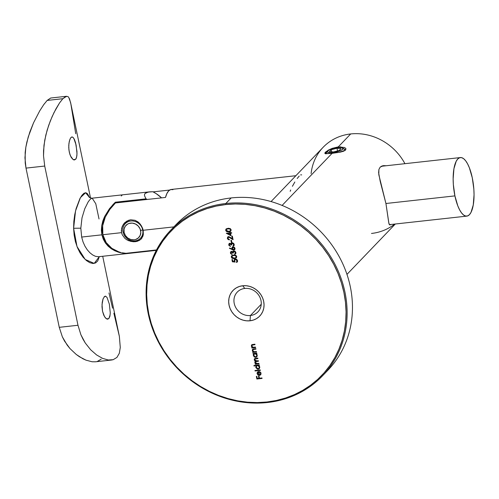 <?xml version="1.0" encoding="UTF-8"?>
<svg xmlns="http://www.w3.org/2000/svg" width="499" height="499" viewBox="0 0 499 499"><rect width="100%" height="100%" fill="white"/><g stroke="black" fill="none" stroke-linecap="round" stroke-linejoin="round"><path stroke-width="0.75" d="M338.827 152.42L345.514 150.118L340.461 146.75M311.108 173.608A52.595 47.586 43.8 0 1 350.697 133.944L338.31 146.856L344.653 147.529L345.957 148.721L345.576 150.056L343.537 151.241L340.218 152.151L332.084 153.349L282.11 205.432L332.084 153.349L325.922 153.723L324.812 153.293L325.267 152.295L328.641 149.968L332.209 148.359L338.31 146.856L338.228 147.579L338.31 146.856L350.697 133.944A52.595 47.586 -136.2 0 0 323.146 147.286L271.063 201.565M250.436 315.511A14.303 12.943 -136.2 0 0 260.983 300.504A14.303 12.943 -136.2 0 0 244.778 288.447L242.707 285.759A18.513 16.754 43.8 0 1 263.672 301.359A18.513 16.754 43.8 0 1 250.024 320.782L250.436 315.511L261.245 304.24L250.436 315.511A14.303 12.943 43.8 0 1 235.827 307.683A14.303 12.943 43.8 0 1 237.287 292.071A14.303 12.943 43.8 0 1 244.778 288.447A14.303 12.943 43.8 0 1 259.386 296.275A14.303 12.943 43.8 0 1 257.927 311.881A14.303 12.943 43.8 0 1 250.436 315.511L250.024 320.782L253.33 320.077L256.367 318.718L259.025 316.771L261.195 314.301L262.792 311.413L263.759 308.207L264.058 304.814L263.672 301.359L262.63 297.984L260.958 294.803L258.725 291.952L256.018 289.539L252.943 287.649L249.612 286.357L246.157 285.721L242.707 285.759L239.401 286.463L236.364 287.817L233.707 289.769L231.542 292.233L229.945 295.127L228.979 298.333L228.679 301.727L229.06 305.182L230.108 308.557L231.779 311.738L234.006 314.588L236.713 317.002L239.794 318.892L243.125 320.183L246.581 320.82L250.024 320.782A18.513 16.754 43.8 0 1 229.06 305.182A18.513 16.754 43.8 0 1 242.707 285.759L244.778 288.447A14.303 12.943 -136.2 0 0 234.231 303.454A14.303 12.943 -136.2 0 0 250.436 315.511M390.468 224.874L389.507 224.843L391.085 224.469L389.507 224.843L388.939 223.652L385.952 203.611L378.803 174.662L378.903 169.479L380.157 167.128L382.409 165.83L386.263 165.743L383.432 165.631M389.507 224.843L388.74 222.641L385.952 203.611L380.213 181.38L378.622 172.748L378.903 169.479L380.157 167.128L383.494 165.624M290.699 190L290.175 191.298M294.834 182.004L292.414 186.302M299.213 176.066L297.192 178.505M301.67 174.868L300.629 174.881M173.446 227.469A105.189 95.178 43.8 0 1 231.162 197.941L225.829 203.505A105.189 95.178 43.8 0 1 333.232 261.071A105.189 95.178 43.8 0 1 322.516 375.834A105.189 95.178 43.8 0 1 267.402 402.518L266.99 401.982A104.347 94.417 43.8 0 1 148.814 314.027A104.347 94.417 43.8 0 1 225.741 204.559L225.829 203.505A105.189 95.178 -136.2 0 0 148.278 313.859A105.189 95.178 -136.2 0 0 267.402 402.518A105.189 95.178 43.8 0 1 159.998 344.952A105.189 95.178 43.8 0 1 170.714 230.189A105.189 95.178 43.8 0 1 225.829 203.505L231.162 197.941A105.189 95.178 -136.2 0 0 176.047 224.631L170.714 230.189M266.99 401.982L257.328 402.562L247.56 402.188L237.786 400.859L228.087 398.589L218.568 395.401L209.318 391.328L200.423 386.401L191.972 380.681L184.037 374.213L176.715 367.058L170.053 359.292L164.134 350.984L159 342.22L154.715 333.083L151.303 323.651L148.814 314.027L147.261 304.303L146.669 294.566L147.03 284.91L148.346 275.436L150.611 266.229L153.798 257.372L157.877 248.964L162.805 241.079L168.537 233.788L175.024 227.17L182.191 221.282L189.982 216.186L198.315 211.932L207.11 208.551L216.279 206.087L225.741 204.559L235.403 203.979L245.171 204.353L254.952 205.682L264.645 207.952L274.163 211.139L283.42 215.212L292.314 220.14L300.766 225.86L308.694 232.328L316.023 239.483L322.678 247.248L328.604 255.55L333.731 264.32L338.023 273.458L341.428 282.889L343.917 292.508L345.47 302.238L346.069 311.975L345.707 321.63L344.385 331.105L342.121 340.312L338.933 349.169L334.86 357.577L329.926 365.461L324.194 372.753L317.713 379.371L310.54 385.253L302.75 390.355L294.416 394.609L285.628 397.99L276.452 400.454L266.99 401.982L267.402 402.518A105.189 95.178 -136.2 0 0 344.952 292.164A105.189 95.178 -136.2 0 0 225.829 203.505L225.741 204.559A104.347 94.417 43.8 0 1 343.917 292.508A104.347 94.417 43.8 0 1 266.99 401.982M231.037 235.771L230.513 233.27L231.717 233.139L231.617 232.665L230.413 232.802L230.288 232.191L229.758 232.253L229.883 232.858L226.278 233.258L231.037 235.771L230.513 233.27L231.717 233.139L231.617 232.665L230.413 232.802L230.288 232.191L229.758 232.253L229.883 232.858L226.278 233.258L231.037 235.771M231.854 242.308L231.436 240.287L230.9 240.343L231.324 242.371L231.854 242.308L231.436 240.287L230.9 240.343L231.324 242.371L231.854 242.308M232.141 249.687L233.775 250.111L234.811 249.525L235.029 248.34L234.33 247.223L232.522 247.049L231.86 247.991L232.041 249.144L229.646 247.984L229.44 248.377L233.775 250.111L234.686 249.675L235.029 248.34L233.089 246.868L232.235 247.267L232.041 249.144L229.646 247.984L229.44 248.377L229.69 248.003L232.141 249.687M236.744 256.548L235.921 255.388L234.093 254.995L231.91 255.569L231.237 256.916L232.01 258.239L233.919 258.644L236.289 257.946L236.744 256.548L233.632 255.026L231.648 255.794L231.274 257.147L234.374 258.607L236.389 257.852L236.744 256.548M255.625 347.578L255.525 347.104L252.893 347.248L251.833 346.1L252.082 345.177L255.014 344.678L254.92 344.204L252.301 344.535L251.471 345.121L251.484 346.487L252.407 347.447L251.721 347.522L251.82 347.996L255.625 347.578L255.525 347.104L253.112 347.298L251.833 346.1L252.375 345.021L255.014 344.678L254.92 344.204L251.639 344.89L251.346 346.069L252.407 347.447L251.721 347.522L251.82 347.996L255.625 347.578M253.074 354.003L253.779 353.928L253.299 355.344L254.197 356.928L255.713 357.378L256.991 356.635L257.216 354.926L256.218 353.66L256.879 353.585L256.779 353.111L252.974 353.535L253.074 354.003L253.124 353.517L253.074 354.003L253.779 353.928L253.336 355.569L255.713 357.378L256.81 356.86L257.272 355.151L256.218 353.66L256.879 353.585L256.779 353.111L252.974 353.535L253.074 354.003M254.01 365.992L256.28 365.736L255.85 367.582L257.39 369.123L258.912 368.961L259.761 367.751L259.605 366.522L258.688 365.474L259.349 365.399L259.249 364.931L253.91 365.518L254.01 365.992L254.06 365.499L254.01 365.992L256.28 365.736L255.8 367.383L258.183 369.191L259.274 368.674L259.742 366.965L258.688 365.474L259.349 365.399L259.249 364.931L253.91 365.518L254.01 365.992M260.597 373.358L260.403 374.406L259.492 374.917L258.775 371.474L257.54 372.036L257.066 373.221L257.771 374.83L259.156 375.41L260.784 374.699L260.883 372.709L259.636 371.587L259.505 372.029L260.721 373.227L259.505 372.029L260.597 373.358L260.291 374.543L259.492 374.917L258.775 371.474L257.54 372.036L257.116 373.67L258.139 375.092L259.499 375.398L260.665 374.83L261.052 373.246L259.636 371.587L259.505 372.029L259.711 371.618L260.597 373.358M262.069 378.429L261.969 377.955L259.436 378.236L259 376.146L258.463 376.202L258.9 378.298L257.297 378.473L256.86 376.377L256.33 376.439L256.866 379.003L262.069 378.429L261.969 377.955L259.436 378.236L259 376.146L258.463 376.202L258.9 378.298L257.297 378.473L256.86 376.377L256.33 376.439L256.866 379.003L262.069 378.429M260.391 370.395L260.291 369.921L254.952 370.514L255.051 370.988L260.391 370.395L260.291 369.921L254.952 370.514L255.051 370.988L260.391 370.395M255.089 361.376L254.902 362.349L255.563 361.02L254.777 362.474L255.906 363.59L255.257 363.116L255.906 363.59L255.12 363.796L255.22 364.27L259.025 363.846L258.925 363.378L256.074 363.465L255.263 362.505L255.582 361.644L258.47 361.214L258.376 360.74L255.582 360.858L254.708 359.873L254.97 359.037L257.921 358.581L257.821 358.107L255.139 358.444L254.353 358.968L254.384 360.272L255.438 361.151L254.777 362.474L255.781 363.721L255.12 363.796L255.22 364.27L259.025 363.846L258.925 363.378L257.322 363.553L255.263 362.505L255.438 361.756L258.47 361.214L258.376 360.74L256.891 360.908L254.708 359.873L254.883 359.118L257.921 358.581L257.821 358.107L254.484 358.793L254.228 359.841L255.438 361.151L255.02 361.438M256.555 352.032L256.455 351.564L253.823 351.701L252.762 350.554L253.155 349.543L255.95 349.132L255.85 348.658L253.236 348.988L252.4 349.574L252.419 350.947L253.336 351.907L252.65 351.982L252.75 352.456L256.555 352.032L256.455 351.564L254.047 351.751L252.762 350.554L253.305 349.481L255.95 349.132L255.85 348.658L252.569 349.35L252.282 350.523L253.336 351.907L252.65 351.982L252.75 352.456L256.555 352.032M232.378 261.8L235.091 262.05L234.549 260.434L235.347 259.542L236.482 259.804L236.988 260.453L236.476 262.449L237.418 261.819L237.605 260.684L236.813 259.418L235.391 259.05L234.274 259.636L234.262 261.501L232.833 261.37L232.459 259.58L231.929 259.636L232.378 261.8L232.072 259.623L232.378 261.8L235.091 262.05L234.586 260.921L234.823 259.817L235.466 259.524L237.069 260.715L236.476 262.449L237.262 262.019L237.605 260.684L235.391 259.05L234.387 259.505L234.262 261.501L232.833 261.37L232.459 259.58L231.929 259.636L232.378 261.8M230.956 253.024L231.012 252.294L231.661 251.87L232.684 253.13L233.22 253.074L233.351 251.708L234.468 251.396L235.397 252.787L234.73 254.428L235.809 253.573L235.94 252.775L235.172 251.278L233.838 250.86L232.653 251.901L231.779 251.402L230.937 251.596L230.401 252.519L230.632 253.629L232.085 254.509L230.956 253.024L231.548 251.876L232.684 253.13L233.22 253.074L233.981 251.328L235.36 252.55L234.73 254.428L235.553 253.954L235.896 252.5L233.838 250.86L232.653 251.901L231.455 251.402L230.75 251.752L230.426 253.087L232.085 254.509L230.956 253.024M229.266 244.922L229.315 244.198L229.97 243.768L230.993 245.028L231.524 244.972L231.655 243.612L232.409 243.225L233.669 244.448L233.039 246.325L234.249 244.953L233.738 243.431L232.316 242.751L230.962 243.799L230.089 243.306L229.247 243.493L228.81 245.265L230.395 246.406L229.266 244.922L229.858 243.774L230.993 245.028L231.524 244.972L232.291 243.231L233.669 244.448L233.039 246.325L233.863 245.851L234.206 244.398L232.147 242.763L230.962 243.799L229.765 243.3L229.053 243.655L228.729 244.99L230.395 246.406L229.266 244.922M227.887 238.322L228.143 237.331L229.191 237.106L233.083 239.688L232.334 236.108L231.804 236.17L232.316 238.622L228.841 236.588L227.712 236.988L227.344 238.36L228.112 239.526L229.44 239.882L227.912 238.441L228.698 237.062L233.083 239.688L232.334 236.108L231.804 236.17L232.316 238.622L228.561 236.595L227.681 237.019L227.344 238.36L229.44 239.882L227.887 238.322M231.156 229.814L230.338 228.654L228.505 228.261L226.328 228.835L225.654 230.182L226.427 231.505L228.336 231.91L230.706 231.212L231.156 229.814L228.043 228.299L226.059 229.06L225.685 230.413L228.792 231.873L230.806 231.118L231.156 229.814M322.516 375.834L327.849 370.277A105.189 95.178 -136.2 0 0 338.565 255.513A105.189 95.178 -136.2 0 0 231.162 197.941A105.189 95.178 43.8 0 1 339.582 257.359A105.189 95.178 43.8 0 1 325.117 372.996M404.926 163.684A52.595 47.586 -136.2 0 0 350.697 133.944A52.595 47.586 43.8 0 1 404.926 163.684M394.684 224.076A52.595 47.586 43.8 0 1 371.487 233.451M338.31 146.856L327.949 150.349L325.136 153.555L332.084 153.349M262.044 378.317L256.866 379.003L256.474 376.421L256.991 378.872L262.044 378.317M259.025 378.167L258.613 376.19L259.025 378.167M260.728 374.761L259.499 375.398L258.139 375.092L257.116 373.67L257.665 371.905L257.191 373.09L257.59 374.362M260.353 374.475L260.721 373.227L260.353 374.475M260.908 374.568L259.455 375.279L257.896 374.699M258.401 371.998L257.684 372.61L257.578 373.595L258.139 374.543L259.012 374.917L258.139 374.543L257.578 373.595L258.401 371.998L259.137 374.786L258.526 371.867L259.012 374.917L258.526 371.867L257.802 372.485M260.366 370.283L255.051 370.988L255.101 370.495L255.176 370.857L260.366 370.283M259.324 365.287L258.688 365.474L259.324 365.287M259.337 368.605L258.183 369.191L255.8 367.383L256.405 365.611L254.134 365.861L256.405 365.611L255.881 366.796L256.23 368.006L257.515 368.992L259.037 368.83M256.13 365.948L255.881 366.796M256.592 366.048L257.578 365.48L258.744 365.811L259.393 366.871L259.187 368.006L259.393 366.871L257.578 365.48L256.673 365.942M256.268 367.326L256.611 366.004L257.578 365.48L259.393 366.871L258.925 368.299L258.089 368.717L256.268 367.326L256.249 366.721L257.16 365.667L258.619 365.942L259.305 367.301L258.644 368.53L257.397 368.63L256.268 367.326M255.345 364.139L255.27 363.777L255.345 364.139M255.438 361.151L254.228 359.841L254.552 358.731M254.958 359.043L257.896 358.469L254.952 359.055M255.407 361.881L258.451 361.101L255.507 361.7M254.708 358.575L254.415 359.929L255.563 361.02M254.478 358.837L254.347 359.161M256.854 353.473L256.218 353.66L256.854 353.473M256.873 356.791L255.713 357.378L253.336 355.569L253.904 353.797L253.199 353.878L253.904 353.797L253.423 355.213L254.322 356.797L255.444 357.253L256.567 357.016M253.461 354.539L253.411 354.989M254.122 354.234L255.108 353.666L256.274 353.997L256.954 355.207L256.586 356.355L256.929 355.057L255.108 353.666L254.209 354.128M253.798 355.513L254.141 354.19L255.108 353.666L256.929 355.057L256.461 356.486L255.619 356.904L253.798 355.513L253.779 354.908L254.69 353.853L256.149 354.128L256.835 355.488L256.174 356.716L254.933 356.816L253.798 355.513M256.53 351.92L252.75 352.456L252.8 351.963L252.874 352.325L256.53 351.92M252.762 349.15L252.463 350.61L253.461 351.776L252.282 350.523L252.637 349.288M253.43 349.35L255.925 349.019L253.005 349.643M252.937 349.762L253.28 349.419M252.538 350.816L252.768 351.202M255.6 347.466L251.82 347.996L251.87 347.51L251.945 347.865L255.6 347.466M251.833 344.697L251.527 346.15L252.531 347.323L251.346 346.069L251.708 344.828M252.5 344.896L254.995 344.56L252.076 345.189M252.007 345.302L252.344 344.959M251.608 346.362L251.839 346.743M234.399 259.505L234.387 261.37L234.031 260.896L234.449 259.443M237.318 261.95L236.476 262.449L236.514 261.925L236.601 262.324L237.536 261.694M236.882 261.644L236.376 261.981M236.501 261.85L237.193 260.584L235.59 259.393L234.892 259.754M235.004 261.9L232.503 261.669L235.004 261.9M234.96 259.673L236.607 259.68L237.193 260.584L236.994 261.538M236.451 257.79L234.374 258.607L231.274 257.147L231.711 255.731M232.035 255.438L231.361 256.785L232.135 258.114L233.582 258.526L235.996 258.102M231.474 256.112L231.361 256.555M232.178 256.018L233.495 255.419L235.422 255.488L236.283 256.293L236.039 257.44M235.983 257.49L236.326 256.461L235.197 255.426L233.725 255.5L235.073 255.557L236.208 256.586L235.921 257.559L234.274 258.133L231.804 257.072L232.072 256.124L233.85 255.376L232.141 256.062M231.804 257.072L232.372 255.887L234.062 255.476L235.509 255.713L236.227 256.773L235.64 257.777L234.068 258.158L232.827 258.089L231.804 257.072M232.21 254.378L230.426 253.087L230.812 251.689M232.777 251.77L233.102 251.147L232.777 251.77M235.615 253.885L234.73 254.428L234.767 253.891L234.854 254.297L235.746 253.742M235.266 253.461L234.63 253.954M235.266 253.492L235.484 252.419L234.106 251.203L233.507 251.54M233.563 251.471L233.981 251.328M231.343 251.883L232.11 251.839L233.201 252.956L232.684 253.13L231.673 251.746L231.23 252.001M232.066 254.359L230.625 253.236L231.062 251.465M235.385 253.33L235.017 251.54L234.224 251.197L233.482 251.571M235.478 253.118L235.522 252.656M232.646 246.918L231.985 247.86L232.041 249.144L232.297 247.211M234.748 249.606L233.775 250.111L232.266 249.556L233.9 249.98L234.929 249.4M232.665 247.666L233.451 247.205L234.324 247.641L234.63 248.677L234.212 249.369M233.819 249.506L234.611 248.246L233.339 247.211L234.611 248.246L234.249 249.363L233.27 249.6L232.428 248.645L232.69 247.591L233.22 247.342L234.486 248.371L233.694 249.637L232.428 248.645L233.339 247.211L232.752 247.529M234.293 249.313L233.694 249.637M232.815 247.485L233.22 247.342M230.519 246.281L228.729 244.99L229.122 243.593M231.087 243.668L231.411 243.05L231.087 243.668M233.919 245.782L233.039 246.325L233.077 245.789L233.158 246.194L234.056 245.645M233.569 245.358L232.939 245.851M233.576 245.389L233.794 244.317L232.409 243.1L231.81 243.437M231.873 243.369L232.291 243.231M229.652 243.78L230.419 243.743L231.511 244.859L230.993 245.028L229.983 243.643L229.54 243.899M230.376 246.257L228.935 245.134L229.372 243.362M233.694 245.227L233.326 243.437L232.534 243.094L231.792 243.468M233.782 245.021L233.825 244.554M231.835 242.196L231.324 242.371L231.049 240.325L231.449 242.24L231.835 242.196M227.731 238.884L229.565 239.751L227.344 238.36L227.744 236.956M232.44 238.491L231.948 236.152L232.44 238.491M229.777 237.187L233.033 239.433L228.823 236.931L228.205 237.274M228.137 237.368L228.698 237.062M227.569 238.566L227.825 236.869M229.315 236.975L228.617 236.981M230.993 235.553L226.452 233.239L230.993 235.553M230.008 232.727L229.902 232.235L230.008 232.727M231.692 233.027L230.513 233.27L231.692 233.027M230.108 233.201L227.719 233.582L230.108 233.201L230.307 234.898L230.108 233.201L230.307 234.898L227.719 233.582L230.108 233.201M230.307 234.898L227.719 233.582L229.983 233.332L230.307 234.898M230.862 231.056L228.792 231.873L225.685 230.413L226.128 228.997M226.452 228.704L225.779 230.051L226.552 231.38L227.993 231.792L230.413 231.368M225.885 229.378L225.779 229.821M226.59 229.284L226.914 229.029M227.164 228.898L230.045 228.848L230.744 229.727L230.451 230.706L230.744 229.727L229.615 228.692L228.268 228.642L226.558 229.328M228.692 231.399L226.215 230.338L226.49 229.39L228.268 228.642L229.615 228.692L230.744 229.727L230.332 230.825L228.692 231.399L226.59 230.987L226.197 230.195L226.465 229.415L228.143 228.767L230.12 229.097L230.619 229.852L230.438 230.7L228.692 231.399M124.869 238.341L122.236 234.773L121.544 232.659L102.863 234.723L121.544 232.659L121.6 228.243L123.446 224.207L126.684 221.207L130.775 219.791L135.011 220.29L138.741 222.529L141.566 226.053L143.182 230.276L173.883 226.889L143.182 230.276L143.325 234.474L142.826 236.358L140.762 239.401L137.406 241.267L135.348 241.684L130.906 241.416L126.677 239.701L124.869 238.341L122.236 234.773L121.544 232.659L121.332 230.457L122.317 226.134L124.918 222.535L128.667 220.271L130.775 219.791L135.011 220.29L137.88 221.83L140.281 224.157L142.546 228.112L143.182 230.276L143.325 234.474L142.814 236.401M141.897 236.726A11.571 10.467 -136.2 0 0 142.839 236.339M141.404 238.74L139.221 240.499L135.348 241.684L136.358 240.63L135.348 241.684L133.152 241.734L128.711 240.73L126.677 239.701M125.948 253.305L156.511 249.937L125.948 253.305L122.336 252.812L125.948 253.305M120.515 252.382L118.7 251.833L120.515 252.382M115.163 250.348L118.7 251.833L111.832 248.334L115.163 250.348M108.776 245.739L111.832 248.334L106.175 242.576L108.776 245.739M104.154 238.865L106.175 242.576L102.863 234.723L104.154 238.865M141.965 238.011L140.762 239.401M454.913 195.889L385.933 203.498L454.913 195.889A29.453 9.999 -96.3 0 1 460.371 157.565A29.453 9.999 -96.3 0 1 472.279 177.794A29.453 9.999 -96.3 0 1 466.827 216.117A29.453 9.999 -96.3 0 1 454.913 195.889L453.348 184.536L453.142 178.885L453.934 168.699L456.192 161.277L457.776 158.981L459.579 157.746L461.544 157.634L463.583 158.645L465.623 160.74L467.582 163.84L469.391 167.82L472.279 177.794L473.844 189.146L474.05 194.797L473.258 204.983L471 212.406L469.416 214.707L467.613 215.936L465.654 216.048L463.615 215.038L461.575 212.942L459.61 209.842L457.801 205.862L454.913 195.889M295.87 175.71L171.251 189.458A29.453 9.999 83.7 0 0 165.5 197.436L115.431 202.956L109.849 209.38L105.301 217.046L103.68 221.313L102.669 225.741L102.364 230.282L102.863 234.723L102.669 225.741L105.301 217.046L109.849 209.38L115.431 202.956A32.61 29.503 -136.2 0 0 114.776 203.611A32.61 29.503 -136.2 0 0 114.639 203.754M153.099 191.866L169.648 190.044L153.099 191.866M172.941 189.676L170.708 189.558L168.662 190.868L166.897 193.537L165.5 197.436L115.431 202.956L114.751 203.642M127.189 220.92A11.571 10.467 -136.2 0 0 126.715 222.161L127.058 221.207M124.139 223.34L124.482 222.966M92.565 198.178L91.255 198.502L89.764 199.781L88.123 201.989L84.755 208.769L82.004 217.863L80.819 228.186L73.615 228.268L74.133 235.079L75.411 241.597L77.432 247.623L80.052 252.893L83.133 257.272L86.458 260.578L89.801 262.686L92.951 263.491L95.652 262.904L97.742 260.921L99.313 256.654L94.199 263.403L85.198 259.461L76.996 246.518L73.615 228.268L80.819 228.186L81.661 237.056L101.877 234.829L101.378 230.232L101.734 225.536L102.85 220.926L104.597 216.56L109.456 208.713L115.306 202.22L146.001 198.839L144.579 195.851L144.485 194.566L145.047 193.475L146.338 192.626L149.65 191.841L152.825 191.728L148.203 192.065L145.047 193.475L144.485 194.566L144.579 195.851L146.001 198.839A32.61 29.503 43.8 0 1 147.186 199.457L146.001 198.839L115.306 202.22L109.456 208.713L104.597 216.56L101.734 225.536L101.877 234.829L81.661 237.056L83.015 241.847L84.93 246.15L87.281 249.824L89.914 252.775L92.677 254.952L95.39 256.286L98.422 256.748M70.827 137.687L71.681 137.025L73.091 137.393L74.432 139.458L75.605 142.889L76.977 151.627L76.89 155.601L76.166 158.495L75.561 159.393L73.266 159.649L75.561 159.393L73.995 159.929L73.097 159.543L70.496 155.975L69.274 152.064L68.743 147.592L68.956 143.25L69.848 139.508M74.501 159.954L73.097 159.543L71.301 157.522L69.804 154.129L68.918 149.856L68.762 145.365L69.299 141.342L70.347 138.41L71.351 137.194M107.765 319.173L106.356 318.761L104.559 316.74L102.532 311.276L102.027 304.583L103.112 298.72M104.085 296.911L105.645 296.2L107.042 297.448L109.356 304.178L110.273 312.923L109.874 316.422L108.826 318.612L107.254 319.148L105.445 317.95L103.755 315.193L102.532 311.276L102.008 306.804L102.214 302.463L103.037 298.92L104.615 296.406M106.53 318.867L108.826 318.612L106.53 318.867M80.819 228.186L81.661 237.056M103.237 239.121L101.877 234.829L105.358 242.926L103.237 239.121M108.108 246.163L105.358 242.926L111.314 248.77L108.108 246.163M114.82 250.766L111.314 248.77L118.494 252.195L114.82 250.766M118.494 252.195L122.274 253.093L125.642 253.28A32.61 29.503 -136.2 0 0 126.01 253.467L156.418 250.111L126.01 253.467L120.378 252.706M156.711 250.08L156.231 250.361M161.564 197.866A32.61 29.503 -136.2 0 0 152.825 191.728L156.268 193.693L161.564 197.866M97.317 361.444L101.197 359.155M50.73 98.022L47.149 100.43L43.681 104.721L39.702 110.903L33.545 122.81L29.821 132.06L26.865 142.078L25.836 147.249L24.95 157.803L26.004 168.113L59.262 327.332L62.356 336.844L67.165 345.083L70.003 348.601L76.266 354.477L79.528 356.804L86.04 360.178L92.115 361.769L95.583 361.787M90.537 198.016L70.602 102.582L68.706 97.299L67.852 96.525L65.687 96.532L62.88 98.696L59.543 102.931L55.851 109.032L52.121 116.623L48.653 125.43L45.814 135.11L43.981 145.309L43.519 155.8L44.717 166.048L77.981 325.267L80.888 334.723L85.273 343.006L90.668 349.787L96.606 354.951L102.632 358.394L108.264 359.997L113.167 359.692L116.934 357.421L119.317 353.292L120.278 347.491L119.355 336.32L102.713 256.274M89.577 197.567L85.603 192.72L80.414 197.648L75.536 210.915L73.615 228.268L73.84 221.413L74.713 214.795L76.122 208.588L79.927 198.552L82.011 195.196L84.013 193.232L85.859 192.739L87.487 193.699L89.595 197.579M73.777 138.229L76.097 144.966L77.008 153.704L76.609 157.21L75.561 159.393L73.995 159.929M77.981 325.267L59.262 327.332L26.004 168.113L44.717 166.048L77.981 325.267L59.262 327.332L62.356 336.844L64.583 341.154L70.003 348.601L76.266 354.477L82.803 358.706L86.04 360.178L92.115 361.769L95.484 361.8L111.389 360.041L108.264 359.997L102.632 358.394L96.606 354.951L90.668 349.787L85.273 343.006L82.921 339.033L80.888 334.723L77.981 325.267M113.878 313.229L119.355 336.32L120.278 347.491L119.317 353.292L116.934 357.421L113.167 359.692L111.389 360.041M47.149 100.43L62.88 98.696L66.598 96.276L50.686 98.029L47.149 100.43L62.88 98.696L59.543 102.931L53.973 112.655L50.324 120.914L47.137 130.158L44.748 140.169L43.556 150.536L43.519 155.8L44.717 166.048L26.004 168.113L25.218 162.998L25.168 152.519L25.836 147.249L28.218 136.994L33.545 122.81L39.702 110.903M69.43 98.577L70.846 103.823L75.729 133.732M108.988 292.95L112.574 308.195M44.349 103.811L43.681 104.721M110.154 314.813L108.826 318.612M107.042 297.448L109.356 304.178L110.273 312.923M105.208 296.169L105.645 296.2M71.95 136.957L72.386 136.988M122.124 195.115L121.238 196.001M113.841 203.673A32.61 29.503 -136.2 0 0 109.58 209.748L113.841 203.673M99.027 218.961L95.771 203.723L92.172 198.178M337.199 152.688L336.894 151.815A7.996 2.052 168.2 0 1 327.537 151.147A7.996 2.052 168.2 0 1 333.5 148.39L329.533 149.756L327.481 151.241L328.024 152.338L330.987 152.688L338.353 151.403L341.803 149.943L343.031 148.534L341.615 147.654L339.407 147.517L333.5 148.39A7.996 2.052 168.2 0 1 342.626 147.991A7.996 2.052 168.2 0 1 336.894 151.815L337.199 152.688M341.01 148.627L339.22 150.492L333.407 151.97L329.384 151.577L331.174 149.712L336.987 148.234L341.01 148.627L339.22 150.492L333.407 151.97L329.384 151.577L331.174 149.712L331.61 151.796L331.174 149.712L336.987 148.234L337.549 150.916L336.987 148.234L341.01 148.627M142.695 229.864L140.618 230.557A8.826 7.99 43.8 0 1 134.106 239.819A8.826 7.99 43.8 0 1 124.108 232.378L123.028 232.029A10.516 9.518 -136.2 0 0 134.942 240.898A10.516 9.518 -136.2 0 0 142.695 229.864A10.516 9.518 43.8 0 1 140.45 238.229A10.516 9.518 43.8 0 1 130.345 240.337A10.516 9.518 43.8 0 1 123.028 232.029A10.516 9.518 43.8 0 1 125.274 223.664A10.516 9.518 43.8 0 1 135.379 221.556A10.516 9.518 43.8 0 1 142.695 229.864L143.007 229.54L142.695 229.864A10.516 9.518 -136.2 0 0 130.782 220.995A10.516 9.518 -136.2 0 0 123.028 232.029L124.108 232.378A8.826 7.99 43.8 0 1 130.619 223.115A8.826 7.99 43.8 0 1 140.618 230.557L142.695 229.864M124.108 232.378L124.07 229.11L125.293 226.203L127.594 224.101L129.041 223.452L132.26 223.097L135.497 224.02L138.254 226.072L140.119 228.947L140.799 232.203L140.194 235.347L138.398 237.904L135.684 239.483L134.106 239.819L130.819 239.532L127.763 238.017L125.405 235.503L124.108 232.378M346.961 274.388L395.308 224.007M389.345 224.662L466.827 216.117M460.321 157.572L381.255 166.292M149.65 191.841L92.184 198.178C90.756 198.134 89.726 197.791 89.09 197.149M156.112 250.386L98.64 256.723M325.622 153.86L327.537 151.147M345.476 149.712L342.626 147.991M143.126 235.441L140.45 238.229M128.455 220.346L125.274 223.664"/></g></svg>
